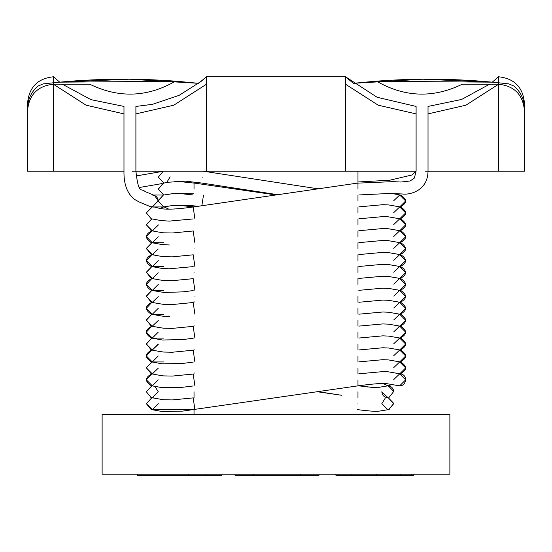 <?xml version="1.0" encoding="UTF-8"?>
<svg xmlns="http://www.w3.org/2000/svg" width="552" height="552" viewBox="0 0 552 552"><rect width="100%" height="100%" fill="white"/><g stroke="black" fill="none" stroke-linecap="round" stroke-linejoin="round"><path stroke-width="0.83" d="M449.88 474.223L102.12 474.223L102.12 414.607L449.88 414.607L449.88 474.223M194.028 414.607L194.028 409.701M194.028 397.654L194.028 391.754C195.132 399.365 195.132 399.365 194.028 391.754C192.924 384.144 192.924 384.144 194.028 391.754M194.028 373.807L194.028 372.759M194.028 349.961L194.028 348.912M194.028 326.115L194.028 325.066M194.028 302.268L194.028 301.219M163.137 207.041L172.907 205.441L179.207 205.392L194.021 206.883L194.028 205.834M194.028 189.06C195.132 181.449 195.132 181.449 194.028 189.06C192.924 196.671 192.924 196.671 194.028 189.06L194.028 181.967M357.972 397.654L357.972 391.754C356.806 399.351 356.806 399.351 357.972 391.754C359.138 384.157 359.138 384.157 357.972 391.754M357.972 385.724L357.972 379.831C359.076 387.442 359.076 387.442 357.972 379.831C356.868 372.221 356.868 372.221 357.972 379.831M357.972 373.807L357.972 367.908C359.076 375.519 359.076 375.519 357.972 367.908C356.868 360.297 356.868 360.297 357.972 367.908M357.972 361.877L357.972 355.985C359.076 363.596 359.076 363.596 357.972 355.985C356.868 348.374 356.868 348.374 357.972 355.985M357.972 349.961L357.972 344.062C359.076 351.672 359.076 351.672 357.972 344.062C356.868 336.451 356.868 336.451 357.972 344.062M357.972 338.031L357.972 332.138C359.076 339.749 359.076 339.749 357.972 332.138C356.868 324.528 356.868 324.528 357.972 332.138M357.972 326.115L357.972 320.215C359.076 327.826 359.076 327.826 357.972 320.215C356.868 312.604 356.868 312.604 357.972 320.215M357.972 314.185L357.972 308.292C359.076 315.903 359.076 315.903 357.972 308.292C356.868 300.681 356.868 300.681 357.972 308.292M357.972 302.268L357.972 296.369C359.076 303.979 359.076 303.979 357.972 296.369C356.868 288.758 356.868 288.758 357.972 296.369M357.972 284.446C356.868 276.835 356.868 276.835 357.972 284.446C359.076 292.056 359.076 292.056 357.972 284.446L357.972 278.553M357.972 272.522C356.868 264.912 356.868 264.912 357.972 272.522C359.076 280.133 359.076 280.133 357.972 272.522L357.972 266.623M357.972 260.599C356.868 252.988 356.868 252.988 357.972 260.599C359.076 268.21 359.076 268.21 357.972 260.599L357.972 254.707M357.972 248.676C356.868 241.065 356.868 241.065 357.972 248.676C359.076 256.287 359.076 256.287 357.972 248.676L357.972 242.776M357.972 236.753C356.868 229.142 356.868 229.142 357.972 236.753C359.076 244.363 359.076 244.363 357.972 236.753L357.972 230.86M357.972 224.83C356.868 217.219 356.868 217.219 357.972 224.83C359.076 232.44 359.076 232.44 357.972 224.83L357.972 218.93M357.972 212.906C356.868 205.296 356.868 205.296 357.972 212.906C359.076 220.517 359.076 220.517 357.972 212.906L357.972 207.014M357.972 200.983C356.868 193.372 356.868 193.372 357.972 200.983C359.076 208.594 359.076 208.594 357.972 200.983L357.972 195.084M357.972 189.06C356.868 181.449 356.868 181.449 357.972 189.06C359.076 196.671 359.076 196.671 357.972 189.06L357.972 171.175M53.434 171.175L53.434 76.783C37.853 78.425 29.242 87.037 27.6 102.617L27.6 171.175L123.979 171.175L123.979 106.591M135.902 106.591L135.902 171.175L416.098 171.175L411.93 174.998L389.712 180.221L357.972 181.974M428.021 106.591L428.021 171.175L524.4 171.175L524.4 102.617C522.758 87.037 514.147 78.425 498.566 76.783C514.147 78.425 522.758 87.037 524.4 102.617M345.552 171.175L345.552 76.783L353.356 83.324L373.276 81.42M206.448 171.175L206.448 76.783L345.552 76.783L377.099 97.269L416.098 106.439M53.434 76.783L59.726 82.151L53.434 76.783C37.853 78.425 29.242 87.037 27.6 102.617M498.566 171.175L498.566 76.783L492.274 82.151L498.566 76.783L492.274 82.151L374.718 81.303M206.448 76.783L198.644 83.324L206.448 76.783L201.156 81.351L179.138 95.33L152.49 104.321L135.902 106.439M27.6 110.069C27.283 100.547 30.671 92.605 37.757 86.236C30.671 92.605 27.283 100.547 27.6 110.069C29.242 94.489 37.853 85.877 53.434 84.235L89.797 84.235L62.438 84.235L90.942 99.65L123.979 106.439M428.021 106.439L461.631 99.443L489.562 84.235M276 194.959L194.884 183.16L179.207 181.546L168.367 182.229L163.137 183.195L158.265 189.35L163.84 195.008L158.258 189.06L163.516 183.14M152.297 195.022C155.892 195.401 157.879 197.388 158.258 200.983L163.765 206.924L158.258 200.983L163.316 195.091L152.297 206.945L150.013 206.489L152.297 206.945L158.258 200.983L154.581 195.477L145.01 191.51C141.319 187.673 138.642 195.539 135.902 171.175L132.018 171.175M388.918 397.606L393.735 391.444L388.235 385.813C391.513 386.365 393.348 388.277 393.735 391.547M387.994 397.709L381.818 391.754C382.198 395.349 384.185 397.337 387.78 397.716L387.994 397.709M154.85 386.365L158.258 391.754L152.297 397.716L150.841 397.537M151.841 385.813L146.335 391.754L151.213 397.619L163.502 399.738L172.341 399.924L193.186 397.895M400.159 373.849C407.128 370.282 407.335 366.342 400.786 362.043L388.498 359.925L382.667 359.683M398.606 373.766L399.703 373.87L405.665 367.908L399.703 361.946L393.748 367.618M193.186 374.049L172.341 376.078L163.502 375.891L158.465 375.112L151.213 373.773L146.342 367.618L151.841 361.967L146.335 367.908L152.297 373.87L158.251 368.198M400.159 350.002C407.128 346.435 407.335 342.495 400.786 338.197L388.498 336.078L382.646 335.837M398.606 349.92L399.703 350.023L405.665 344.062L399.703 338.1L393.748 343.772M158.258 344.062L152.297 350.023L153.38 350.12M193.186 350.203L172.341 352.231L163.502 352.045L158.465 351.265L151.213 349.927L146.342 343.772L151.841 338.121L146.335 344.062L152.297 350.023L158.251 344.351M400.159 326.156C407.128 322.589 407.335 318.649 400.786 314.35L388.498 312.232L382.667 311.99M398.606 326.073L399.703 326.177L405.665 320.215L399.703 314.254L393.748 319.925M193.186 326.356L172.341 328.385L163.502 328.198L158.465 327.419L151.213 326.08L146.342 319.925L151.841 314.274L146.335 320.215L152.297 326.177L158.251 320.505M400.159 302.31C407.128 298.742 407.335 294.802 400.786 290.504L388.498 288.385L382.646 288.144M398.606 302.227L399.703 302.33L405.665 296.369L399.703 290.407L393.748 296.079M193.186 302.51L172.341 304.538L163.502 304.352L158.465 303.572L151.213 302.234L146.342 296.079L151.841 290.428L146.335 296.369L152.297 302.33L158.251 296.659M400.159 278.463C407.128 274.896 407.335 270.956 400.786 266.657L388.498 264.539L382.667 264.298M398.606 278.38L399.703 278.484L405.665 272.522L399.703 266.561L393.748 272.233M193.186 278.663L172.341 280.692L163.502 280.506L158.465 279.726L151.213 278.387L146.342 272.233L151.841 266.582L146.335 272.522L152.297 278.484L158.251 272.812M400.159 254.617C407.128 251.05 407.335 247.11 400.786 242.811L388.498 240.693L382.667 240.451M398.606 254.534L399.703 254.638L405.665 248.676L399.703 242.714L393.748 248.386M193.186 254.817L172.341 256.846L163.502 256.659L158.465 255.88L151.213 254.541L146.342 248.386L151.841 242.735L146.335 248.676L152.297 254.638L158.251 248.966M400.159 230.77C407.128 227.203 407.335 223.263 400.786 218.965L388.498 216.846L382.667 216.605M398.606 230.688L399.703 230.791L405.665 224.83L399.703 218.868L393.748 224.54M158.258 224.83L152.297 230.791L153.38 230.888M193.186 230.971L172.341 232.999L163.502 232.813L158.465 232.033L151.213 230.695L146.342 224.54L151.841 218.889L146.335 224.83L152.297 230.791L158.251 225.119M400.159 206.924C407.128 203.357 407.335 199.417 400.786 195.118L392.161 193.524M398.606 206.841L399.703 206.945L405.665 200.983L399.703 195.022L393.748 200.693M163.765 195.022L153.484 195.022M151.213 218.771L146.335 212.906L152.297 206.945L153.394 207.048L152.297 206.945L146.335 212.906L151.213 218.771L160.88 220.552L169.492 221.131M164.22 206.945L168.898 209.208L164.013 206.952M160.39 208.339L163.516 206.986M366.976 386.938L379.093 387.297L388.863 385.696L391.609 384.399L389.236 385.613M387.987 385.786L383.102 383.53L387.987 385.786M357.116 409.577C369.329 411.137 376.657 411.654 379.093 411.143L388.863 409.543L393.735 403.388L388.256 397.737L393.742 403.678L388.484 409.598L389.236 409.46M387.78 409.639L381.818 403.678L385.11 398.351M153.394 397.819L152.297 397.716M382.646 371.606L388.498 371.848L400.786 373.966C408.639 375.174 405.851 387.456 398.62 385.696L386.876 383.674C383.599 383.033 374.249 383.723 358.828 385.731L182.553 411.123L162.219 411.523L151.213 409.543L146.335 403.678L151.841 397.737L146.335 403.678L152.297 409.639L158.258 403.678M398.606 385.689L399.703 385.793L405.665 379.831L399.703 373.87L393.748 379.541M193.186 385.972L182.457 387.283L162.447 387.704L151.213 385.696C144.665 381.37 144.879 377.437 151.841 373.89L146.335 379.831L152.297 385.793L158.258 379.831M153.38 373.966L152.297 373.87M400.159 361.926C407.128 358.358 407.335 354.418 400.786 350.12L388.498 348.001L382.646 347.76M398.606 361.843L399.703 361.946L405.665 355.985L399.703 350.023L393.748 355.695M193.186 362.126L182.388 363.444L162.385 363.851L151.213 361.85C144.665 357.523 144.879 353.591 151.841 350.044L146.335 355.985L152.297 361.946L158.258 355.985M400.159 338.079C407.128 334.512 407.335 330.572 400.786 326.273L388.498 324.155L382.667 323.914M398.606 337.996L399.703 338.1L405.665 332.138L399.703 326.177L393.748 331.849M193.186 338.279L182.457 339.59L162.447 340.011L151.213 338.003C144.665 333.677 144.879 329.744 151.841 326.197L146.335 332.138L152.297 338.1L158.258 332.138M153.38 326.273L152.297 326.177M400.159 314.233C407.128 310.666 407.335 306.726 400.786 302.427L388.498 300.309L382.646 300.067M398.606 314.15L399.703 314.254L405.665 308.292L399.703 302.33L393.748 308.002M169.374 316.517L162.26 316.137L151.213 314.157C144.665 309.831 144.879 305.898 151.841 302.351L146.335 308.292L152.297 314.254L158.258 308.292M153.38 302.427L152.297 302.33M400.159 290.387C407.128 286.819 407.335 282.879 400.786 278.581L388.498 276.462L382.667 276.221M398.606 290.304L399.703 290.407L405.665 284.446L399.703 278.484L393.748 284.156M193.186 290.587L182.788 291.87L164.047 292.477L151.213 290.311C144.665 285.984 144.879 282.051 151.841 278.505L146.335 284.446L152.297 290.407L158.258 284.446M153.38 278.581L152.297 278.484M400.159 266.54C407.128 262.973 407.335 259.033 400.786 254.734L388.498 252.616L382.646 252.374M398.606 266.457L399.703 266.561L405.665 260.599L399.703 254.638L393.748 260.309M169.457 268.824L161.688 268.369L151.213 266.464C144.665 262.138 144.879 258.205 151.841 254.658L146.335 260.599L152.297 266.561L158.258 260.599M153.38 254.734L152.297 254.638M400.159 242.694C407.128 239.126 407.335 235.186 400.786 230.888L388.498 228.769L382.646 228.528M398.606 242.611L399.703 242.714L405.665 236.753L399.703 230.791L393.748 236.463M169.381 244.978L162.226 244.598L151.213 242.618C144.665 238.291 144.879 234.358 151.841 230.812L146.335 236.753L152.297 242.714L158.258 236.753M400.159 218.847C407.128 215.28 407.335 211.34 400.786 207.041L388.498 204.923L382.667 204.682M398.606 218.764L399.703 218.868L405.665 212.906L399.703 206.945L393.748 212.617M163.675 206.945L152.297 206.945L163.675 206.945M175.495 81.165L175.467 81.165C134.522 78.073 93.847 78.612 53.434 82.772L43.063 83.918L37.757 86.236M178.724 81.42L198.644 83.324L129.23 79.205L59.726 82.151L177.289 81.303M492.274 82.151L422.77 79.205L353.356 83.324L376.533 81.165C404.533 97.345 433.092 98.366 462.203 84.235L498.566 84.235C514.147 85.877 522.758 94.489 524.4 110.069C524.717 100.547 521.329 92.605 514.243 86.236C521.329 92.605 524.717 100.547 524.4 110.069M514.243 86.236L508.937 83.918L498.566 82.772C457.987 78.605 417.312 78.073 376.533 81.165M345.552 84.235L378.203 105.197L416.098 113.891M428.021 113.891L465.909 105.197L498.566 84.235L498.566 82.772M53.434 82.772L53.434 84.235L86.091 105.197L123.979 113.891M135.902 113.891L173.797 105.197L206.448 84.235M198.644 83.324L175.467 81.165C147.467 97.345 118.908 98.366 89.797 84.235M413.834 474.223L413.834 475.217L335.871 475.217L335.871 474.223M411.544 474.223L411.544 475.217M338.928 474.223L338.928 475.217M221.98 474.223L221.98 475.217L137.137 475.217L137.137 474.223M205.93 474.223L205.93 475.217M188.349 474.223L188.349 475.217M319.056 474.223L319.056 475.217L234.973 475.217L234.973 474.223M136.089 175.978L163.199 171.265L158.327 177.137L163.785 183.078M166.752 182.533L170.099 176.785M202.584 177.137C201.418 184.734 201.418 184.734 202.584 177.137C203.75 169.54 203.75 169.54 202.584 177.137M201.853 205.744L203.488 195.104M194.028 367.908C195.132 375.519 195.132 375.519 194.028 367.908C192.924 360.297 192.924 360.297 194.028 367.908M194.028 344.062C195.132 351.672 195.132 351.672 194.028 344.062C192.924 336.451 192.924 336.451 194.028 344.062M194.028 320.215C195.132 327.826 195.132 327.826 194.028 320.215C192.924 312.604 192.924 312.604 194.028 320.215M194.028 296.369C195.132 303.979 195.132 303.979 194.028 296.369C192.924 288.758 192.924 288.758 194.028 296.369M194.028 272.522C195.132 280.133 195.132 280.133 194.028 272.522C192.924 264.912 192.924 264.912 194.028 272.522M194.028 248.676C195.132 256.287 195.132 256.287 194.028 248.676C192.924 241.065 192.924 241.065 194.028 248.676M194.028 224.83C195.132 232.44 195.132 232.44 194.028 224.83C192.924 217.219 192.924 217.219 194.028 224.83M153.38 207.041C158.734 206.827 157.831 211.933 193.172 207.007L194.884 218.806M358.828 194.959L389.843 193.448L402.27 193.98C409.687 195.111 427.821 190.895 428.021 171.175L425.433 171.175M357.972 403.678C356.868 411.288 356.868 411.288 357.972 403.678C359.076 396.067 359.076 396.067 357.972 403.678M194.884 409.577L193.172 397.785M194.884 385.731L193.172 373.939M194.884 361.884L193.172 350.092M194.884 338.038L193.172 326.246M194.884 314.192L193.172 302.399M194.884 290.345L193.172 278.553M194.884 266.499L193.172 254.707M194.884 242.652L193.172 230.86M400.842 474.223L400.842 475.217M376.381 474.223L376.381 475.217M351.921 474.223L351.921 475.217M300.709 474.223L300.709 475.217M253.32 474.223L253.32 475.217M136.013 171.175L136.282 175.943M139.38 187.507L161.812 183.609M277.753 194.704L201.68 183.029L185.431 181.159L174.86 181.498M318.111 188.832L203.039 171.175M163.709 171.175L163.199 171.265M193.172 194.959L179.614 193.497L173.431 193.51L169.733 194.104M150.013 206.489L139.339 202.066L134.274 199.251C127.139 193.317 123.71 183.961 123.979 171.175M163.316 195.091L174.218 193.435L193.345 193.766M175.143 205.337L189.936 205.413L197.871 206.324M317.421 391.754L341.426 395.246L318.062 391.658M358.876 385.862L372.393 387.401L379.624 387.256M358.828 373.807L382.95 371.606M358.828 349.961L382.95 347.76M358.828 326.115L382.95 323.914M358.828 302.268L382.95 300.067M358.828 278.422L382.95 276.221M193.172 266.623L168.988 268.824M358.828 254.575L382.95 252.374M358.828 230.729L382.95 228.528M193.172 218.93L168.96 221.131M358.828 206.883L382.95 204.682M416.098 106.591L416.098 171.175L414.373 178.068L410.108 180.994L400.966 182.036L393.065 181.629L357.116 183.16L193.172 207.007M194.028 409.639L152.559 409.639M358.828 361.884L382.95 359.683M163.765 361.946L152.297 361.946M358.828 338.038L382.95 335.837M163.765 338.1L152.297 338.1M358.828 314.192L382.95 311.99M163.765 314.254L152.297 314.254M358.828 290.345L382.95 288.144M163.765 290.407L152.297 290.407M358.828 266.499L382.95 264.298M163.765 266.561L152.297 266.561M358.828 242.652L382.95 240.451M163.765 242.714L152.297 242.714M358.828 218.806L382.95 216.605"/></g></svg>
